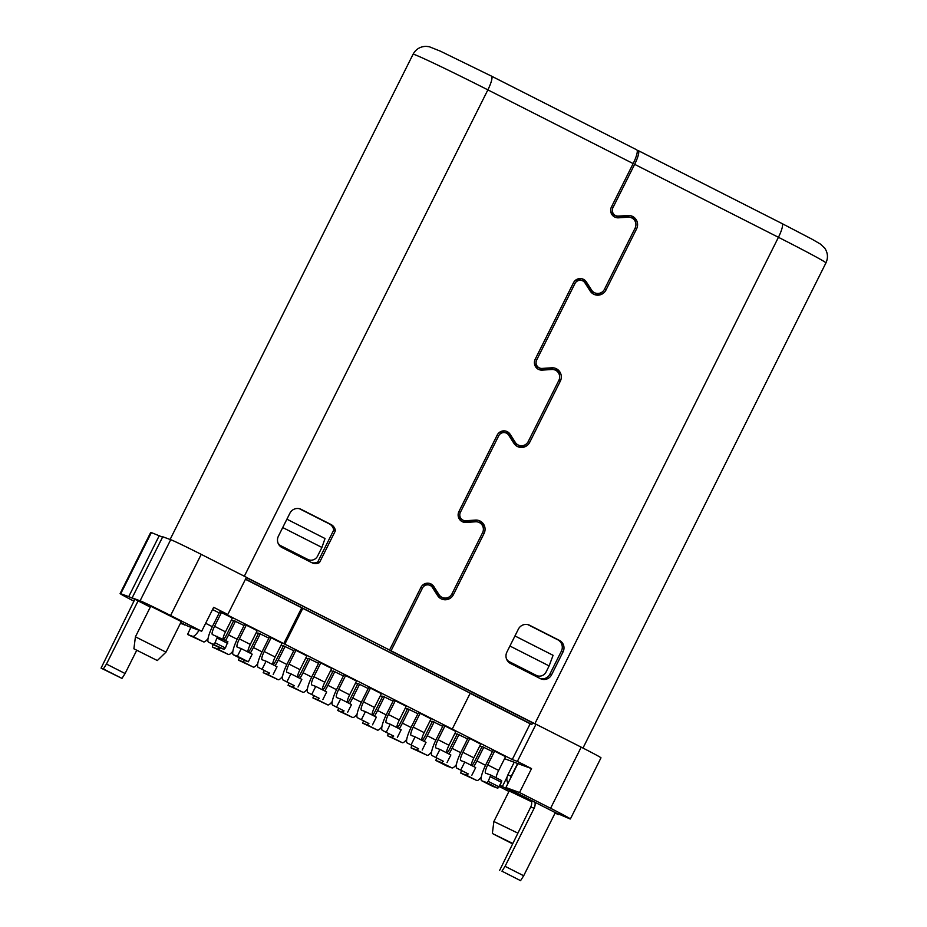 <?xml version="1.0" encoding="UTF-8"?>
<svg xmlns="http://www.w3.org/2000/svg" width="927" height="927" viewBox="0 0 927 927"><rect width="100%" height="100%" fill="white"/><g stroke="black" fill="none" stroke-linecap="round" stroke-linejoin="round"><path stroke-width="1.39" d="M281.043 645.262L283.141 646.316M305.875 657.857L307.973 658.923M330.719 670.453L332.805 671.519M355.551 683.06L357.648 684.126M380.383 695.656L382.48 696.722M405.215 708.263L407.312 709.329M421.936 585.864A5.898 5.759 110.2 0 1 427.892 584.578L429.607 585.204A5.898 5.759 -69.8 0 0 422.422 588.135L391.055 650.789L389.352 650.163L533.141 723.118A59.838 1.46 -153.4 0 1 533.593 723.35M391.055 650.789L534.844 723.744A68.378 1.669 26.6 0 1 535.296 723.975M246.385 577.382L389.56 650.036L420.939 587.382A7.613 7.439 110.2 0 1 433.836 586.536L432.133 585.91L437.347 594.068A7.613 7.439 110.2 0 0 440.997 597.011L442.7 597.637A7.613 7.439 -69.8 0 1 439.05 594.694L433.836 586.536M246.292 577.579L389.56 650.036M429.317 583.338A7.613 7.439 -69.8 0 1 432.133 585.91M490.603 75.69A54.137 1.321 -153.4 0 1 491.403 76.095A14.241 3.013 116.9 0 1 491.472 76.118L636.756 149.838A14.241 3.013 -63.1 0 1 633.153 163.581L611.472 206.883A7.613 7.439 110.2 0 0 618.471 217.822L628.1 217.196A7.613 7.439 -69.8 0 1 635.099 228.135L604.485 289.259A7.613 7.439 -69.8 0 1 591.588 290.093L586.362 281.935A7.613 7.439 110.2 0 0 573.465 282.781L535.215 359.178A7.613 7.439 110.2 0 0 542.202 370.116L551.832 369.491A7.613 7.439 -69.8 0 1 558.83 380.429L528.216 441.553A7.613 7.439 -69.8 0 1 515.319 442.399L510.105 434.242A7.613 7.439 110.2 0 0 497.208 435.076L458.946 511.484A7.613 7.439 110.2 0 0 465.945 522.422L475.563 521.797A7.613 7.439 -69.8 0 1 478.552 522.225L476.849 521.6A7.613 7.439 110.2 0 0 473.859 521.171L464.23 521.797A7.613 7.439 -69.8 0 1 462.121 521.623M505.586 431.043A7.613 7.439 -69.8 0 1 508.39 433.616L513.616 441.773A7.613 7.439 110.2 0 0 517.266 444.705L518.969 445.331M554.821 369.919L553.106 369.294A7.613 7.439 110.2 0 0 550.128 368.865L540.499 369.491A7.613 7.439 -69.8 0 1 538.39 369.328M581.855 278.737A7.613 7.439 -69.8 0 1 584.659 281.31L589.885 289.467A7.613 7.439 110.2 0 0 593.523 292.411L595.238 293.036M631.09 217.625L629.375 216.999A7.613 7.439 110.2 0 0 626.385 216.57L616.768 217.196A7.613 7.439 -69.8 0 1 614.647 217.022M610.65 210.325A5.898 5.759 110.2 0 0 614.369 215.157L616.073 215.782A5.898 5.759 -69.8 0 1 612.967 207.636L634.647 164.346A14.241 3.013 116.9 0 0 638.251 150.591L782.04 223.558A14.241 3.013 -63.1 0 0 781.971 223.523L638.309 150.637M630.8 215.748A9.316 9.108 -69.8 0 1 635.887 223.952M602.99 291.31A9.316 9.108 -69.8 0 1 593.801 294.276M429.607 585.204A5.898 5.759 -69.8 0 1 432.422 587.486L437.648 595.644A9.316 9.108 110.2 0 0 453.442 594.613L484.056 533.488A9.316 9.108 110.2 0 0 475.481 520.093L465.864 520.719A5.898 5.759 -69.8 0 1 460.429 512.237L498.691 435.841A5.898 5.759 -69.8 0 1 508.691 435.18L513.917 443.338A9.316 9.108 110.2 0 0 529.711 442.306L560.314 381.182A9.316 9.108 110.2 0 0 551.75 367.787L542.121 368.425A5.898 5.759 -69.8 0 1 536.698 359.943L574.96 283.535A5.898 5.759 -69.8 0 1 582.133 280.603L580.429 279.977A5.898 5.759 110.2 0 0 574.462 281.263M534.381 362.619A5.898 5.759 110.2 0 0 538.1 367.463L539.804 368.089M554.543 368.042A9.316 9.108 -69.8 0 1 559.618 376.258M526.721 443.604A9.316 9.108 -69.8 0 1 517.544 446.582M505.864 432.909L504.161 432.283A5.898 5.759 110.2 0 0 498.193 433.569M458.123 514.925A5.898 5.759 110.2 0 0 461.831 519.757L463.546 520.383M478.274 520.348A9.316 9.108 -69.8 0 1 483.349 528.552M450.464 595.91A9.316 9.108 -69.8 0 1 441.275 598.877M245.528 579.108L531.878 724.393L532.585 722.979L536.003 724.23L517.382 761.415L512.26 759.537L222.689 612.608L227.81 614.485L213.65 607.312L201.669 631.252L188.007 626.235L180.8 622.573M478.552 522.225A7.613 7.439 -69.8 0 1 482.561 532.735L451.959 593.859A7.613 7.439 -69.8 0 1 442.7 597.637M311.843 562.689A8.552 8.355 110.2 0 0 319.479 562.573L335.423 530.731A8.552 8.355 110.2 0 0 330.974 524.485L301.171 509.363A8.552 8.355 110.2 0 0 289.896 513.222L278.413 536.142A8.552 8.355 110.2 0 0 282.04 547.567L311.843 562.689M582.133 280.603A5.898 5.759 -69.8 0 1 584.96 282.886L590.186 291.043A9.316 9.108 110.2 0 0 605.98 290.012L636.582 228.888A9.316 9.108 110.2 0 0 628.019 215.493L618.39 216.118A5.898 5.759 -69.8 0 1 616.073 215.782M559.444 640.406L529.641 625.285A8.552 8.355 110.2 0 0 518.367 629.155L506.895 652.075A8.552 8.355 110.2 0 0 510.51 663.489L540.314 678.61A8.552 8.355 110.2 0 0 551.6 674.752L563.071 651.832A8.552 8.355 110.2 0 0 559.444 640.406L557.741 639.781A8.552 8.355 -69.8 0 1 561.368 651.206L549.885 674.126A8.552 8.355 -69.8 0 1 540.36 678.634M638.251 150.591A14.241 3.013 116.9 0 0 638.182 150.568L637.289 151.008M636.756 149.838A14.241 3.013 -63.1 0 0 636.687 149.803L491.542 76.165M527.892 624.636A8.552 8.355 -69.8 0 1 527.938 624.659L557.741 639.781M509.92 646.026L549.12 665.91L553.083 655.308L514.96 635.957M507.475 660.835A7.404 7.242 110.2 0 0 508.332 661.345L535.146 674.949A7.404 7.242 110.2 0 0 535.91 675.285L537.046 675.702A7.404 7.242 -69.8 0 1 536.281 675.366L509.468 661.762A7.404 7.242 -69.8 0 1 506.478 658.9M549.12 665.91L546.061 672.029A7.404 7.242 -69.8 0 1 537.046 675.702M335.423 530.731L333.72 530.093L317.764 561.947L319.479 562.573M317.764 561.947A8.552 8.355 -69.8 0 1 311.889 562.712M278.992 544.902A7.404 7.242 110.2 0 0 279.85 545.412L306.663 559.027A7.404 7.242 110.2 0 0 307.428 559.352L308.575 559.769A7.404 7.242 -69.8 0 1 307.81 559.444L280.985 545.829A7.404 7.242 -69.8 0 1 277.996 542.967M282.712 527.544L321.912 547.44L325.029 538.529L286.906 519.19M299.421 508.714A8.552 8.355 -69.8 0 1 299.456 508.738L329.259 523.859A8.552 8.355 -69.8 0 1 333.72 530.093M321.912 547.44L317.579 556.096A7.404 7.242 -69.8 0 1 308.575 559.769M505.064 866.316L534.137 808.251A9.119 8.911 110.2 0 0 534.949 802.272L505.899 787.533L519.549 792.539L550.592 808.286A28.494 0.695 26.6 0 1 570.383 818.958A28.494 0.695 26.6 0 1 569.734 818.808L555.319 812.608L523.685 875.76L505.064 866.316L501.947 871.195L520.568 880.65L523.685 875.76M501.947 871.195L520.568 880.65M558.552 814.242L554.937 813.373M555.122 812.991L558.355 814.624M430.082 720.8L432.214 721.797M454.948 733.338L457.046 734.393M479.792 745.934L481.878 747M504.543 758.692L531.53 768.599L517.382 761.415M231.437 619.931L233.534 620.986M256.281 632.527L258.366 633.593M422.237 740.453A8.552 1.808 -63.1 0 0 425.551 735.099L432.434 721.345L442.735 726.339M397.405 727.846A8.552 1.808 -63.1 0 0 400.719 722.504L407.602 708.749L417.903 713.732M372.573 715.25A8.552 1.808 -63.1 0 0 375.875 709.897L382.77 696.154L393.06 701.136M347.741 702.654A8.552 1.808 -63.1 0 0 351.043 697.301L357.926 683.547L368.228 688.529M322.897 690.047A8.552 1.808 -63.1 0 0 326.211 684.705L333.094 670.951L343.396 675.934M298.065 677.452A8.552 1.808 -63.1 0 0 301.379 672.098L308.262 658.344L318.564 663.326M273.233 664.844A8.552 1.808 -63.1 0 0 276.536 659.503L283.43 645.748L293.72 650.731M248.401 652.249A8.552 1.808 -63.1 0 0 251.704 646.895L258.598 633.141L268.888 638.135M223.65 639.526A8.552 1.808 -63.1 0 0 226.872 634.3L233.755 620.545L244.056 625.528M212.538 609.537L219.224 612.932M447.081 753.048A8.552 1.808 -63.1 0 0 450.383 747.707L457.266 733.952L467.567 738.935M222.99 639.201A8.552 1.808 116.9 0 1 225.481 631.832L232.364 618.077L221.437 612.538L219.734 611.913L212.839 625.667A17.092 3.615 116.9 0 0 208.517 642.156L219.444 647.706A17.092 3.615 -63.1 0 0 219.537 647.741L223.546 649.132M272.665 664.566A8.552 1.808 116.9 0 1 275.145 657.034L282.04 643.28L271.113 637.741L269.398 637.116L262.515 650.87A17.092 3.615 116.9 0 0 258.193 667.359A17.092 3.615 116.9 0 0 258.274 667.394L269.201 672.944A17.092 3.615 -63.1 0 1 269.12 672.909L258.193 667.359M297.509 677.162A8.552 1.808 116.9 0 1 299.977 669.642L306.872 655.887L295.945 650.337L294.241 649.711L287.347 663.465A17.092 3.615 116.9 0 0 283.025 679.966A17.092 3.615 116.9 0 0 283.106 680.001L294.033 685.54A17.092 3.615 -63.1 0 1 293.952 685.505L283.025 679.966M322.341 689.758A8.552 1.808 116.9 0 1 324.821 682.237L331.704 668.483L320.777 662.944L319.073 662.318L312.179 676.061A17.092 3.615 116.9 0 0 307.857 692.562A17.092 3.615 116.9 0 0 307.949 692.596L318.876 698.147A17.092 3.615 -63.1 0 1 318.784 698.112L307.857 692.562M347.173 702.365A8.552 1.808 116.9 0 1 349.653 694.833L356.536 681.09L345.609 675.54L343.905 674.914L337.022 688.668A17.092 3.615 116.9 0 0 332.7 705.169A17.092 3.615 116.9 0 0 332.781 705.204L343.708 710.742A17.092 3.615 -63.1 0 1 343.627 710.708L332.7 705.169M372.005 714.96A8.552 1.808 116.9 0 1 374.485 707.44L381.368 693.686L370.441 688.135L368.737 687.51L361.854 701.264A17.092 3.615 116.9 0 0 357.532 717.765A17.092 3.615 116.9 0 0 357.613 717.799L368.54 723.35A17.092 3.615 -63.1 0 1 368.459 723.315L357.532 717.765M396.849 727.568A8.552 1.808 116.9 0 1 399.317 720.036L406.211 706.281L395.284 700.742L393.569 700.117L386.686 713.871A17.092 3.615 116.9 0 0 382.364 730.36A17.092 3.615 116.9 0 0 382.445 730.406L393.372 735.945A17.092 3.615 -63.1 0 1 393.291 735.911L382.364 730.36M421.681 740.163A8.552 1.808 116.9 0 1 424.16 732.643L431.043 718.888L420.116 713.338L418.413 712.712L411.518 726.467A17.092 3.615 116.9 0 0 407.196 742.967A17.092 3.615 116.9 0 0 407.277 743.002L418.216 748.553A17.092 3.615 -63.1 0 1 418.123 748.506L407.196 742.967M446.513 752.77A8.552 1.808 116.9 0 1 448.992 745.238L455.875 731.484L444.948 725.945L443.245 725.32L436.362 739.074A17.092 3.615 116.9 0 0 432.04 755.563A17.092 3.615 116.9 0 0 432.121 755.609L443.048 761.148A17.092 3.615 -63.1 0 1 442.967 761.113L432.04 755.563M471.345 765.366A8.552 1.808 116.9 0 1 473.824 757.846L480.707 744.091L469.78 738.541L468.077 737.915L461.194 751.67A17.092 3.615 116.9 0 0 456.872 768.17A17.092 3.615 116.9 0 0 456.953 768.205L467.88 773.744A17.092 3.615 -63.1 0 1 467.799 773.709L456.872 768.17M496.177 777.811A8.552 1.808 116.9 0 1 498.656 770.441L505.551 756.687L494.624 751.148L492.909 750.522L486.026 764.277A17.092 3.615 116.9 0 0 481.704 780.766A17.092 3.615 116.9 0 0 481.785 780.801L486.907 782.689L488.239 781.368L490.731 775.042L485.609 773.164A8.552 1.808 -63.1 0 1 485.574 773.141A8.552 1.808 -63.1 0 1 487.729 764.902L494.624 751.148M246.269 625.134L244.566 624.508L237.683 638.263A17.092 3.615 116.9 0 0 233.361 654.763A17.092 3.615 116.9 0 0 233.442 654.798L237.416 656.258L241.252 648.622L237.266 647.162A8.552 1.808 -63.1 0 1 237.219 647.139A8.552 1.808 -63.1 0 1 239.386 638.888L246.269 625.134L257.196 630.684L250.313 644.439A8.552 1.808 116.9 0 0 247.833 651.959M471.913 765.656A8.552 1.808 -63.1 0 0 475.215 760.302L482.11 746.548L492.399 751.542M184.786 624.601L180.371 623.431M180.603 622.956L184.6 624.983M133.928 601.171A28.494 0.695 26.6 0 1 120.116 593.558L150.719 532.434A28.494 0.695 -153.4 0 1 151.368 532.585L162.549 537.139M227.81 614.485L246.431 577.301L201.229 554.369A28.494 0.695 -153.4 0 0 170.707 539.688L162.746 536.768L132.132 597.88L140.093 600.812A28.494 0.695 26.6 0 1 170.614 615.493L201.669 631.252M150.313 607.104L132.132 597.88M159.328 535.505L128.726 596.629L134.867 599.271M138.088 600.905L106.466 664.068L103.349 668.958L101.066 668.124L134.682 599.653M120.116 593.558A28.494 0.695 26.6 0 1 120.753 593.709L128.726 596.629M103.349 668.958L121.97 678.402L101.066 668.124M121.97 678.402L125.087 673.523L106.466 664.068M125.087 673.523L136.663 650.418M166.003 652.133L181.298 621.565L150.73 606.258L135.423 636.826L166.003 652.133L157.335 660.534L133.894 648.796L157.335 660.534M531.878 724.393L530.174 723.767L512.26 759.537M470.151 693.315L530.174 723.767M245.435 579.294L470.221 693.187L452.306 728.958M570.383 818.958L600.986 757.834A28.494 0.695 -153.4 0 0 581.194 747.162L536.003 724.23M534.949 802.272L555.319 812.608M499.665 870.36L530.731 807A9.119 8.911 -69.8 0 0 531.53 801.021L499.954 785.343M508.935 791.461L499.329 786.594M531.658 801.785L509.19 790.951L493.882 821.507L517.683 833.037M514.218 762.214L507.845 774.949A9.119 8.911 110.2 0 0 507.081 777.093L502.48 786.27M517.637 763.466L511.264 776.2A9.119 8.911 -69.8 0 0 510.499 778.344L505.899 787.533M517.88 763.593L510.499 778.344M531.53 768.599L519.549 792.539M507.081 777.093A9.119 8.911 110.2 0 0 507.938 783.442M512.33 843.732L492.353 833.489L512.527 843.338M302.828 608.263L284.913 644.022M301.692 607.845L283.778 643.605M424.114 741.403A17.092 3.615 116.9 0 0 427.254 735.725L434.137 721.982M418.564 748.68A17.092 3.615 116.9 0 1 416.188 749.758L411.067 747.88L411.715 745.25M431.565 751.971A17.092 3.615 -63.1 0 1 427.115 755.308L411.067 747.88M388.483 733.477L387.37 735.702L391.356 737.162A17.092 3.615 116.9 0 0 393.72 736.073M399.282 728.807A17.092 3.615 116.9 0 0 402.422 723.13L409.305 709.375M406.733 739.364A17.092 3.615 -63.1 0 1 402.283 742.701L387.37 735.702M363.651 720.87L362.538 723.095L366.524 724.555A17.092 3.615 116.9 0 0 368.888 723.477M374.45 716.2A17.092 3.615 116.9 0 0 377.59 710.534L384.473 696.78M381.901 726.768A17.092 3.615 -63.1 0 1 377.451 730.105L362.538 723.095M338.818 708.274L337.706 710.499L341.681 711.959A17.092 3.615 116.9 0 0 344.056 710.87M349.606 703.605A17.092 3.615 116.9 0 0 352.747 697.927L359.641 684.172M357.069 714.161A17.092 3.615 -63.1 0 1 352.619 717.498L337.706 710.499M313.986 695.667L312.874 697.892L316.849 699.352A17.092 3.615 116.9 0 0 319.224 698.274M324.774 690.997A17.092 3.615 116.9 0 0 327.915 685.331L334.809 671.577M332.237 701.565A17.092 3.615 -63.1 0 1 327.776 704.902L312.874 697.892M289.154 683.072L288.03 685.296L292.017 686.756A17.092 3.615 116.9 0 0 294.38 685.667M299.942 678.402A17.092 3.615 116.9 0 0 303.083 672.724L309.966 658.97M307.393 688.958A17.092 3.615 -63.1 0 1 302.944 692.295L288.03 685.296M264.311 670.464L263.198 672.689L267.185 674.149A17.092 3.615 116.9 0 0 269.548 673.072M275.11 665.795A17.092 3.615 116.9 0 0 278.251 660.128L285.134 646.374M282.561 676.362A17.092 3.615 -63.1 0 1 278.112 679.7L263.198 672.689M239.479 657.869L238.366 660.094L242.353 661.554A17.092 3.615 116.9 0 0 244.716 660.464M250.278 653.199A17.092 3.615 116.9 0 0 253.407 647.521L260.302 633.767M257.729 663.755A17.092 3.615 -63.1 0 1 253.28 667.092L238.366 660.094M225.516 640.476A17.092 3.615 116.9 0 0 228.575 634.925L235.47 621.171M219.884 647.869A17.092 3.615 116.9 0 1 217.509 648.946L212.399 647.069L213.036 644.45M232.897 651.16A17.092 3.615 -63.1 0 1 228.436 654.497L212.399 647.069M199.12 630.314A17.092 3.615 116.9 0 1 192.677 636.351L187.555 634.474L190.904 627.301M208.054 638.564A17.092 3.615 -63.1 0 1 203.604 641.901L187.555 634.474M456.408 764.566A17.092 3.615 -63.1 0 1 451.947 767.904L446.837 766.026L435.91 760.476L441.02 762.365A17.092 3.615 116.9 0 0 443.396 761.276M448.946 753.999A17.092 3.615 116.9 0 0 452.086 748.332L458.981 734.578M435.91 760.476L436.547 757.857M223.511 649.201L225.4 647.996L227.891 641.681L212.434 634.555A8.552 1.808 -63.1 0 1 212.387 634.543A8.552 1.808 -63.1 0 1 214.554 626.293L221.437 612.538M224.067 649.317L208.61 642.191A17.092 3.615 116.9 0 1 208.517 642.156M217.555 636.432L215.064 642.759L213.72 644.08M225.4 647.996L215.064 642.759M227.694 643.419L217.358 638.17M262.26 668.854L266.084 661.218L277.011 666.768L273.187 674.404M266.084 661.218L262.098 659.757A8.552 1.808 -63.1 0 1 262.063 659.734A8.552 1.808 -63.1 0 1 264.218 651.496L271.113 637.741M287.092 681.461L290.916 673.825L301.843 679.364L298.019 687M290.916 673.825L286.941 672.353A8.552 1.808 -63.1 0 1 286.895 672.342A8.552 1.808 -63.1 0 1 289.05 664.091L295.945 650.337M311.924 694.056L315.748 686.42L326.675 691.959L322.851 699.607M315.748 686.42L311.773 684.96A8.552 1.808 -63.1 0 1 311.727 684.937A8.552 1.808 -63.1 0 1 313.894 676.687L320.777 662.944M336.756 706.664L340.591 699.016L351.518 704.566L347.683 712.203M340.591 699.016L336.605 697.556A8.552 1.808 -63.1 0 1 336.559 697.544A8.552 1.808 -63.1 0 1 338.726 689.294L345.609 675.54M361.6 719.259L365.423 711.623L376.35 717.162L372.527 724.81M365.423 711.623L361.437 710.163A8.552 1.808 -63.1 0 0 361.437 710.163A8.552 1.808 -63.1 0 1 363.558 701.89L370.441 688.135M386.432 731.866L390.255 724.219L401.182 729.769L397.359 737.405M390.255 724.219L386.269 722.759A8.552 1.808 -63.1 0 1 386.235 722.747A8.552 1.808 -63.1 0 1 388.39 714.497L395.284 700.742M411.264 744.462L415.087 736.826L426.014 742.365L422.191 750.013M415.087 736.826L411.113 735.366A8.552 1.808 -63.1 0 1 411.067 735.343A8.552 1.808 -63.1 0 1 413.233 727.092L420.116 713.338M436.096 757.069L439.931 749.422L450.858 754.972L447.023 762.608M439.931 749.422L435.945 747.962A8.552 1.808 -63.1 0 0 435.945 747.962A8.552 1.808 -63.1 0 1 438.065 739.7L444.948 725.945M460.939 769.665L464.763 762.029L475.69 767.568L471.866 775.215M464.763 762.029L460.777 760.569A8.552 1.808 -63.1 0 1 460.742 760.546A8.552 1.808 -63.1 0 1 462.897 752.295L469.78 738.541M492.55 786.27A17.092 3.615 -63.1 0 0 492.631 786.316A17.092 3.615 -63.1 0 0 492.712 786.351L497.834 788.228L501.461 782.33L501.658 780.592L490.731 775.042M501.461 782.33L490.534 776.78M499.166 786.907L488.239 781.368M497.834 788.228L486.907 782.689M241.252 648.622L252.179 654.161L248.355 661.808L244.369 660.337A17.092 3.615 -63.1 0 1 244.288 660.302L233.361 654.763M237.416 656.258L248.355 661.808M483.813 747.174L476.93 760.928A17.092 3.615 116.9 0 1 473.79 766.606M468.228 773.871A17.092 3.615 116.9 0 1 465.864 774.96L460.742 773.083L461.379 770.453M460.742 773.083L476.791 780.499A17.092 3.615 -63.1 0 0 481.24 777.174M633.153 163.581L487.869 89.873L244.322 576.235M487.869 89.873A68.378 1.669 -153.4 0 0 486.86 89.351A68.378 1.669 -153.4 0 0 414.624 54.623A68.378 1.669 -153.4 0 0 413.083 54.241C415.899 49.119 420.267 46.477 426.153 46.35L429.247 46.721L440.371 51.159L491.472 76.118A14.241 3.013 116.9 0 1 487.869 89.873M582.979 748.066L825.934 262.909A68.378 1.669 -153.4 0 0 778.437 237.3L634.647 164.346M534.844 723.744L778.437 237.3A14.241 3.013 -63.1 0 0 782.04 223.558L812.226 239.305L820.453 244.091L824.636 247.996C827.869 252.747 828.298 257.718 825.934 262.909M422.422 588.135L420.846 587.556M451.866 594.033L453.442 594.613M484.056 533.488L482.469 532.909M458.853 511.658L460.429 512.237M498.691 435.841L497.115 435.261M528.135 441.727L529.711 442.306M560.314 381.182L558.738 380.603M535.122 359.363L536.698 359.943M574.96 283.535L573.384 282.955M604.392 289.433L605.98 290.012M636.582 228.888L635.007 228.309M611.391 207.057L612.967 207.636M616.768 217.196L618.471 217.822M628.1 217.196L626.385 216.57M589.885 289.467L591.588 290.093M586.362 281.935L584.659 281.31M540.499 369.491L542.202 370.116M551.832 369.491L550.128 368.865M513.616 441.773L515.319 442.399M510.105 434.242L508.39 433.616M464.23 521.797L465.945 522.422M475.563 521.797L473.859 521.171M437.347 594.068L439.05 594.694M529.641 625.285L527.938 624.659M535.146 674.949L536.281 675.366M509.468 661.762L508.332 661.345M549.885 674.126L551.6 674.752M563.071 651.832L561.368 651.206M280.985 545.829L279.85 545.412M306.663 559.027L307.81 559.444M301.171 509.363L299.456 508.738M329.259 523.859L330.974 524.485M140.093 600.812L170.707 539.688M201.229 554.369L170.614 615.493M550.592 808.286L581.194 747.162M507.845 774.949L511.264 776.2M534.137 808.251L530.731 807M151.368 532.585L120.753 593.709M427.254 735.725L435.852 740.094M427.115 755.308L416.188 749.758M402.283 742.701L391.356 737.162M402.422 723.13L411.02 727.486M377.451 730.105L366.524 724.555M377.59 710.534L386.188 714.891M352.619 717.498L341.681 711.959M352.747 697.927L361.345 702.295M327.776 704.902L316.849 699.352M327.915 685.331L336.513 689.688M302.944 692.295L292.017 686.756M303.083 672.724L311.681 677.092M278.112 679.7L267.185 674.149M278.251 660.128L286.849 664.485M253.28 667.092L242.353 661.554M253.407 647.521L262.017 651.89M228.575 634.925L237.173 639.282M228.436 654.497L217.509 648.946M205.643 623.292L212.341 626.687M203.604 641.901L192.677 636.351M452.086 748.332L460.684 752.689M451.947 767.904L441.02 762.365M214.554 626.293L225.481 631.832M208.61 642.191L219.537 647.741M258.274 667.394L269.201 672.944M264.218 651.496L275.145 657.034M283.106 680.001L294.033 685.54M289.05 664.091L299.977 669.642M307.949 692.596L318.876 698.147M313.894 676.687L324.821 682.237M332.781 705.204L343.708 710.742M338.726 689.294L349.653 694.833M357.613 717.799L368.54 723.35M363.558 701.89L374.485 707.44M382.445 730.406L393.372 735.945M388.39 714.497L399.317 720.036M407.277 743.002L418.216 748.553M413.233 727.092L424.16 732.643M432.121 755.609L443.048 761.148M438.065 739.7L448.992 745.238M456.953 768.205L467.88 773.744M462.897 752.295L473.824 757.846M487.729 764.902L498.656 770.441M481.785 780.801L492.712 786.351M239.386 638.888L250.313 644.439M233.442 654.798L244.369 660.337M476.93 760.928L485.528 765.296M476.791 780.499L465.864 774.96M170.105 539.468L413.083 54.241M492.353 833.489L493.882 821.507M133.894 648.796L135.423 636.826M492.631 786.316L481.704 780.766"/></g></svg>
